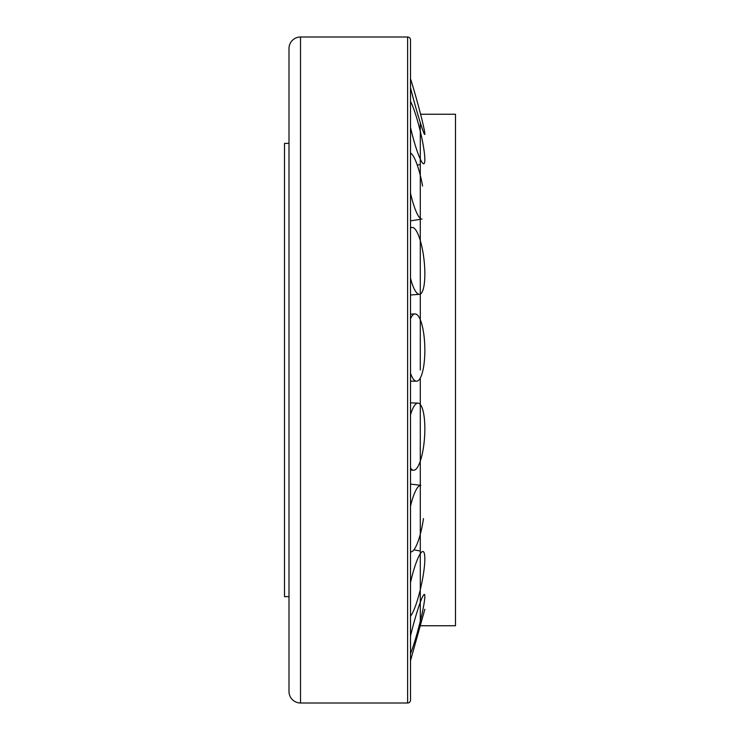 <?xml version="1.0" encoding="UTF-8"?>
<svg xmlns="http://www.w3.org/2000/svg" width="740" height="740" viewBox="0 0 740 740"><rect width="100%" height="100%" fill="white"/><g stroke="black" fill="none" stroke-linecap="round" stroke-linejoin="round"><path stroke-width="1.11" d="M420.588 114.247L455.489 114.247L455.489 625.753L420.283 625.753L420.283 378.029M420.283 122.674L420.283 370M288.998 143.375L284.512 143.375L284.512 596.625L288.998 596.625M288.998 48.516L288.998 691.484A11.516 11.516 0 0 0 300.523 703L300.523 37A11.516 11.516 0 0 0 288.998 48.516L288.998 691.484M300.523 37L407.629 37A2.877 2.877 0 0 1 410.506 39.877L410.506 700.123L410.506 39.877M407.629 37L407.629 703A2.877 2.877 0 0 0 410.506 700.123M407.629 703L300.523 703M422.013 219.077A33.652 6.651 -100.7 0 1 410.506 193.205M410.506 153.078A33.652 6.651 -100.7 0 1 422.577 186.008M410.506 660.654L424.853 609.26M423.807 163.762A33.652 4.301 -103.8 0 1 410.506 127.354M410.506 101.399A33.652 4.301 -103.8 0 1 421.717 137.594A33.652 4.301 -103.8 0 1 423.826 163.753M410.506 582.62A33.652 5.559 -77.6 0 1 423.012 551.513M423.039 551.522A33.652 5.559 -77.6 0 1 422.253 580.632A33.652 5.559 -77.6 0 1 410.506 616.115M423.465 518.592A33.652 7.576 -81.3 0 1 410.672 551.846A33.652 7.576 -81.3 0 1 410.506 551.799L410.672 551.846M410.506 506.151A33.652 7.576 -81.3 0 1 420.829 485.32M424.732 134.486A33.652 1.489 -105.4 0 1 410.506 87.792M410.506 78.819A33.652 1.489 -105.4 0 1 420.551 114.09A33.652 1.489 -105.4 0 1 424.742 134.477M410.506 228.272A33.652 8.279 -96.4 0 1 411.986 227.439A33.652 8.279 -96.4 0 1 424.14 260.868A33.652 8.279 -96.4 0 1 419.488 294.317A33.652 8.279 -96.4 0 1 410.506 278.212M410.506 414.918A33.652 8.769 -86.1 0 1 418.026 403.115A33.652 8.769 -86.1 0 1 424.594 436.693A33.652 8.769 -86.1 0 1 413.429 470.252A33.652 8.769 -86.1 0 1 410.506 467.782M410.506 318.82A33.652 9.01 -91.3 0 1 414.946 313.927A33.652 9.01 -91.3 0 1 424.825 347.569A33.652 9.01 -91.3 0 1 416.5 381.211A33.652 9.01 -91.3 0 1 410.506 373.173M410.506 636.058A33.652 2.942 -75.2 0 1 424.39 594.414A33.652 2.942 -75.2 0 1 421.153 617.65A33.652 2.942 -75.2 0 1 410.506 653.762M410.506 220.853L420.283 219.345M417.277 165.131L420.283 164.502M413.919 549.829L420.283 551.013M410.506 484.099L420.283 485.255M410.506 295.01L419.488 294.317M410.506 227.661L411.986 227.439M410.506 469.956L413.429 470.252M410.506 402.865L418.026 403.115M410.506 381.137L416.5 381.211M410.506 314.186L414.946 313.927M419.377 593.267L420.283 593.471"/></g></svg>
